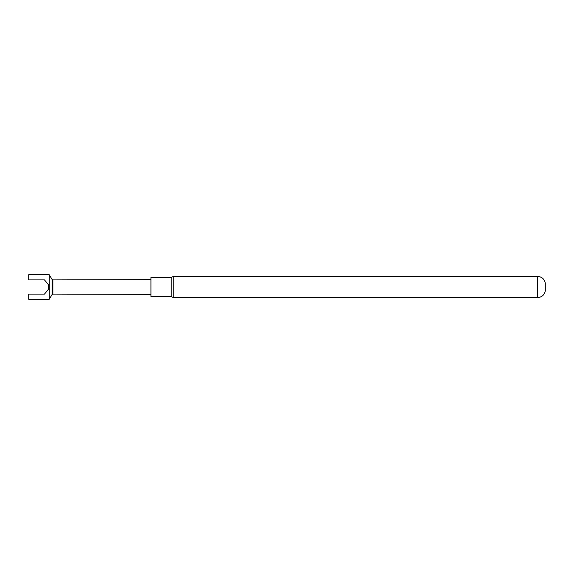 <?xml version="1.0" encoding="UTF-8"?>
<svg xmlns="http://www.w3.org/2000/svg" width="574" height="574" viewBox="0 0 574 574"><rect width="100%" height="100%" fill="white"/><g stroke="black" fill="none" stroke-linecap="round" stroke-linejoin="round"><path stroke-width="0.86" d="M52.083 279.445L52.083 294.555L49.206 299.262L49.206 274.738L52.083 279.445L52.873 279.904L150.94 279.61M150.94 294.39L52.873 294.096L52.873 279.904M49.206 274.738L28.7 274.738L28.7 279.904L44.471 279.904L48.417 284.632L48.417 289.368L44.471 294.096L28.7 294.096L28.7 299.262L49.206 299.262M171.246 277.536L150.94 277.536L150.94 296.464L171.246 296.464L173.226 297.605L173.226 276.395L171.246 277.536L171.246 296.464M545.3 283.054L545.3 290.946C544.331 295.072 541.734 297.296 537.508 297.605L537.508 276.395C541.734 276.704 544.331 278.928 545.3 283.054M537.508 276.395L173.226 276.395M537.508 297.605L173.226 297.605M52.873 294.096L52.083 294.555"/></g></svg>
